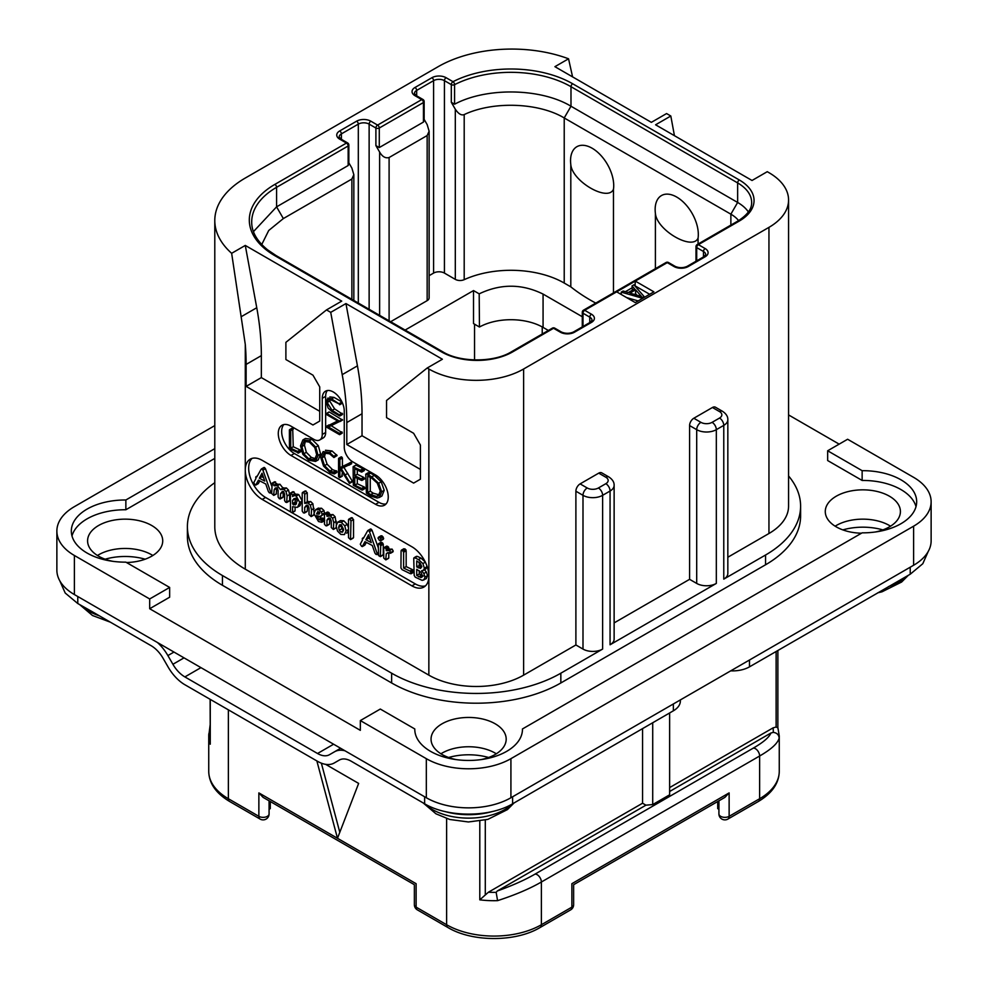 <?xml version="1.0" encoding="UTF-8"?>
<svg xmlns="http://www.w3.org/2000/svg" width="988" height="988" viewBox="0 0 988 988"><rect width="100%" height="100%" fill="white"/><g stroke="black" fill="none" stroke-linecap="round" stroke-linejoin="round"><path stroke-width="1.48" d="M74.396 555.491L74.396 594.566A59.823 34.531 180 0 1 56.872 570.15L56.872 531.075A59.823 34.531 0 0 0 74.396 555.491L149.682 598.963L169.652 587.44L169.652 597.209L149.682 608.731L360.336 730.342L360.336 720.573L426.322 758.673A59.823 34.531 0 0 0 510.92 758.673L913.604 526.184A59.823 34.531 0 0 0 931.128 501.768A59.823 34.531 0 0 0 913.604 477.34L847.618 439.252L827.66 450.775L827.66 460.544L862.141 480.452L862.141 470.683A53.834 31.085 180 0 1 916.679 501.768A53.834 31.085 180 0 1 862.141 532.841L522.454 728.959A53.834 31.085 180 0 1 522.454 729.366A53.834 31.085 180 0 1 468.621 760.451A53.834 31.085 180 0 1 414.787 729.366A53.834 31.085 180 0 1 414.787 728.959L380.306 709.051L360.336 720.573M74.396 594.566L426.322 797.748A59.823 34.531 180 0 0 510.92 797.748L913.604 565.26A59.823 34.531 180 0 0 931.128 540.844L931.128 501.768M496.322 753.795A37.569 21.687 0 0 0 495.186 753.103A37.569 21.687 0 0 0 440.92 753.795M890.546 526.184A37.569 21.687 0 0 0 889.41 525.505A37.569 21.687 0 0 0 835.144 526.184M152.856 555.491A37.569 21.687 0 0 0 151.72 554.811A37.569 21.687 0 0 0 97.454 555.491M839.158 444.131L788.572 414.923M862.141 470.683L827.66 450.775M916.012 506.646A53.834 31.085 0 0 0 862.141 480.452M522.454 729.774L522.454 728.959M414.787 729.774L414.787 728.959M214.791 458.407L125.859 509.759A53.834 31.085 0 0 0 71.988 535.953M126.489 562.518A37.569 21.687 0 0 0 162.724 540.844A37.569 21.687 0 0 0 151.72 525.505A37.569 21.687 0 0 0 110.78 520.8A37.569 21.687 0 0 0 87.586 540.844A37.569 21.687 0 0 0 98.59 556.17A37.569 21.687 0 0 0 112.83 561.332M875.17 532.026A37.569 21.687 0 0 0 900.414 511.537A37.569 21.687 0 0 0 889.41 496.198A37.569 21.687 0 0 0 848.47 491.493A37.569 21.687 0 0 0 825.276 511.537A37.569 21.687 0 0 0 836.28 526.876A37.569 21.687 0 0 0 861.511 533.211M480.934 759.624A37.569 21.687 0 0 0 506.189 739.135A37.569 21.687 0 0 0 495.186 723.796A37.569 21.687 0 0 0 454.245 719.103A37.569 21.687 0 0 0 431.052 739.135A37.569 21.687 0 0 0 442.056 754.474A37.569 21.687 0 0 0 456.308 759.624M788.572 475.969A119.634 69.074 180 0 1 800.601 506.165L800.601 515.934A119.634 69.074 180 0 1 765.564 564.778L560.838 682.967A119.634 69.074 180 0 1 391.631 682.967L222.436 585.291A119.634 69.074 180 0 1 187.399 536.447L187.399 526.678A119.634 69.074 180 0 1 214.791 482.687M125.859 509.759L125.859 499.99A53.834 31.085 180 0 0 71.321 531.075A53.834 31.085 180 0 0 125.859 562.147L169.652 587.44M214.791 448.638L125.859 499.99M214.791 425.593L74.396 506.646A59.823 34.531 0 0 0 56.872 531.075M149.682 598.963L149.682 608.731M598.395 487.986L605.842 483.688A7.892 4.557 0 0 0 605.842 477.241L598.728 473.141L580.117 483.885L587.23 487.986A7.892 4.557 0 0 0 598.395 487.986A5.977 3.458 60 0 1 602.618 495.321L602.618 649.079L560.838 673.199A119.634 69.074 180 0 1 391.631 673.199L222.436 575.522A119.634 69.074 180 0 1 187.399 526.678M523.615 369.006L523.615 675.15A66.999 38.68 180 0 1 428.854 675.15L245.283 569.162A104.086 60.095 180 0 1 214.791 526.678L214.791 220.534A104.086 60.095 0 0 0 231.649 253.311L245.283 245.432L341.725 301.118L326.497 309.911L330.721 312.356L345.948 303.563L442.389 359.237L427.162 368.03L428.854 369.006A66.999 38.68 0 0 0 523.615 369.006L768.948 227.364A66.999 38.68 0 0 0 788.572 200.008A66.999 38.68 0 0 0 768.948 172.665L767.256 171.69L752.029 180.483L655.587 124.797L670.815 116.004L666.579 113.558L651.351 122.351L554.91 66.678L568.545 58.798A104.086 60.095 0 0 0 438.166 66.678L245.283 178.038A104.086 60.095 0 0 0 214.791 220.534M523.615 675.15L575.893 644.966L582.994 649.079A13.881 8.015 180 0 0 602.618 649.079M800.601 506.165A119.634 69.074 180 0 1 765.564 555.009L723.772 579.129A13.881 8.015 180 0 0 727.835 573.46L727.835 419.702C727.971 416.566 726.192 413.762 722.524 411.304L715.423 407.204A5.977 3.458 -60 0 0 712.434 407.501L693.823 418.245L700.924 422.345A7.892 4.557 0 0 0 712.089 422.345A5.977 3.458 60 0 1 716.325 429.669L723.772 425.371L723.772 579.129M727.835 557.244L768.948 533.508A66.999 38.68 180 0 0 788.572 506.165L788.572 200.008M614.128 622.897L689.587 579.326L689.587 425.569L696.701 429.669A13.881 8.015 0 0 0 716.325 429.669L716.325 583.426L610.065 644.781A13.881 8.015 180 0 0 614.128 639.113L614.128 485.355C614.264 482.206 612.498 479.402 608.83 476.945L601.729 472.844A5.977 3.458 -60 0 0 598.728 473.141M689.587 425.569A5.977 3.458 -60 0 1 693.823 418.245M575.893 644.966L575.893 491.209A5.977 3.458 -60 0 1 580.117 483.885M716.325 583.426A13.881 8.015 180 0 1 696.701 583.426L689.587 579.326M411.934 585.872L262.203 499.422A23.922 13.82 60 0 1 245.283 470.115A23.922 13.82 60 0 1 250.236 459.161A23.922 13.82 60 0 1 262.203 460.346L411.934 546.796A23.922 13.82 60 0 1 428.854 576.103A23.922 13.82 60 0 1 423.901 587.057A23.922 13.82 60 0 1 411.934 585.872L415.318 583.92A23.922 13.82 -120 0 0 425.47 585.872M326.497 309.911L285.89 342.342L285.89 359.533L312.961 375.168L319.729 386.888L319.729 421.073L312.961 424.988L246.123 386.394L246.123 364.424A239.281 138.147 -120 0 0 245.283 344.417L231.649 253.311M241.628 316.469L256.757 307.737A239.281 138.147 60 0 1 261.351 355.631L261.351 377.601L246.123 386.394M256.757 307.737L245.283 245.432M319.729 411.304L261.351 377.601M616.673 291.843L635.284 302.587L653.895 291.843L635.284 281.098L584.686 310.294A2.396 1.383 120 0 0 582.994 313.233L589.762 317.136A7.657 4.421 180 0 1 592.01 320.26L590.256 322.298L573.336 332.067C569.409 333.709 565.469 333.709 561.517 332.067L554.75 328.152A2.396 2.396 0 0 0 552.366 328.152L511.414 351.79C494.111 362.584 460.05 362.584 442.748 351.79L276.084 255.571L267.489 249.766C256.868 240.961 251.594 231.711 251.705 221.991A84.943 49.042 180 0 1 276.578 187.312L348.159 145.989A2.396 1.383 0 0 0 348.85 145.014A2.396 2.396 0 0 0 347.653 142.951L340.885 139.036L339.143 137.011A7.657 4.421 180 0 1 341.391 133.886L358.311 124.118A7.657 4.421 180 0 1 369.129 124.118L375.897 128.02L375.897 145.607L379.627 152.053C382.319 156.697 385.481 158.525 389.099 157.524L427.162 135.541L429.125 131.206L427.162 124.599L424.148 119.363M568.545 58.798L572.583 76.879M674.434 135.677L670.815 116.004M427.162 368.03L386.555 400.473L386.555 417.652L413.626 433.287L420.394 445.008L420.394 479.192L413.626 483.107L346.8 444.526L346.8 422.543A239.281 138.147 -120 0 0 342.206 374.65L330.721 312.356M283.84 424.568A17.945 10.362 -120 0 0 283.136 439.24A17.945 10.362 -120 0 0 294.35 453.504L290.966 455.456A17.945 10.362 60 0 1 279.246 439.648A17.945 10.362 60 0 1 281.988 425.272A17.945 10.362 60 0 1 290.966 426.161L313.801 439.339A11.967 6.904 -120 0 0 319.791 439.932A11.967 6.904 -120 0 0 322.261 434.461L322.261 398.312A15.549 8.978 60 0 1 325.484 391.199A15.549 8.978 60 0 1 337.476 395.361A15.549 8.978 60 0 1 344.256 411.008L344.256 447.156A11.967 6.904 -120 0 0 352.716 461.816L375.564 474.993A17.945 10.362 60 0 1 387.284 490.814A17.945 10.362 60 0 1 384.542 505.189A17.945 10.362 60 0 1 375.564 504.3L378.947 502.349A17.945 10.362 -120 0 0 386.061 503.942M290.966 455.456L375.564 504.3M342.206 374.65L357.434 365.856L345.948 303.563M357.434 365.856A239.281 138.147 60 0 1 362.028 413.75L362.028 435.733L346.8 444.526M420.394 469.424L362.028 435.733M252.051 458.395A23.922 13.82 -120 0 0 250.458 477.933A23.922 13.82 -120 0 0 265.587 497.47L290.682 511.957M291.966 512.698L415.318 583.92M271.675 486.01L265.463 468.683L264.463 467.509L263.598 467.88M265.463 468.683L262.919 470.152L261.919 468.979L261.054 469.349L256.855 476.871L255.707 477.34L255.966 478.464L253.743 482.687L255.065 484.799L258.263 483.626L259.844 480.897M286.656 502.509L287.1 495.927L285.989 491.542L283.852 489.406L280.419 489.554L277.43 485.701L274.158 485.787L272.182 483.218L271.675 493.518L273.701 495.396L276.232 493.938L276.689 488.344L274.158 489.801L275.319 487.949L277.208 487.837L278.122 490.456L278.122 497.05L279.32 498.755L283.148 496.939L283.148 492.148L280.604 493.617L282.222 491.53L283.618 491.542L284.606 494.222L284.606 500.595L285.705 502.275L289.645 500.533L289.645 494.457L288.521 490.085L286.384 487.949L282.951 488.084L279.962 484.231L276.689 484.318M276.689 484.268L274.726 481.749L271.675 483.787M276.689 488.344L276.924 487.702M283.148 492.148L283.507 491.481M300.228 505.572L297.684 507.029L299.71 502.41L296.227 496.038L294.263 495.581L292.559 496.556L292.559 494.976L290.46 493.086L290.447 511.648L291.299 512.488L292.559 512.105L292.559 506.683L297.178 507.375L299.71 505.905L302.242 500.953L298.759 494.58L296.808 494.124L295.091 495.099M295.091 494.865L293.881 491.765L290.052 493.667M292.176 512.673L295.091 510.648L295.091 507.844M314.061 512.327L312.875 503.719L310.677 501.509L307.256 501.904M307.256 501.719L307.256 492.753L305.23 490.925L302.217 493L302.217 511.105L303.44 512.883L304.712 512.488L304.712 507.387L306.379 505.3M304.304 513.056L307.256 511.018L307.651 505.103M313.69 515.119L311.393 516.44M324.694 520.207L324.237 520.812L323.644 518.28L321.075 517.984L319.593 516.477M321.273 516.144L322.162 514.328L321.433 511.969L319.001 509.709L315.481 509.808L313.937 513.711L318.494 521.516L321.693 522.269L321.816 520.503L318.544 519.441L316.481 515.613L319.902 516.465L324.472 513.982L324.472 524.159L325.694 525.727L326.966 525.406L326.966 520.12L328.461 518.157M324.595 513.686L323.965 510.5L321.545 508.24L318.013 508.338M336.315 524.319L335.13 516.761L332.931 514.538L329.51 514.834M329.51 514.686L329.214 512.896L327.522 512.043L324.472 514.032L326.682 514.365L326.966 516.304L330.387 516.008L332.586 518.231L333.771 522.701L333.314 529.445L336.253 527.518M326.559 525.912L329.51 523.936L329.794 517.996M348.492 527.777L347.282 524.381L343.787 520.8L340.502 520.577L337.661 522.244L336.13 525.9L337.488 531.025L340.872 534.446L344.454 534.582L346.084 530.902L344.738 525.838L341.243 522.269L337.661 522.244M346.763 533.248L348.492 530.828M350.542 539.596L353.531 537.509L353.531 519.527L351.506 517.663L348.492 519.663L348.492 537.682L350.542 539.596L350.987 520.997L349.863 519.268L348.492 519.663M378.231 547.562L372.007 530.198L370.994 529.025L370.142 529.395M372.007 530.198L369.463 531.655L368.462 530.482L367.598 530.852L363.386 538.386L362.238 538.855L362.51 539.967L360.287 544.19L361.608 546.315L364.807 545.129L366.375 542.412M380.664 540.807L383.665 538.448L383.208 539.337L383.665 538.448L382.097 535.904L381.01 535.78L377.996 538.102L379.553 540.621L380.664 540.807L380.664 538.485L379.553 537.373L377.996 538.102M380.355 556.639L380.726 545.66L379.355 543.869L378.231 544.462L378.626 555.626L380.355 556.639L383.27 554.54L383.27 544.19L381.887 542.412L380.763 543.005M392.199 551.699L393.236 551.106L392.1 549.093L388.778 549.217M388.778 549.093L388.617 547.13L386.777 546.105L383.739 548.13L383.739 558.059L385.752 559.875L386.246 553.811L387.58 552.7L390.705 552.576L389.568 550.551L386.246 550.674L386.086 548.599L384.233 547.574L383.739 548.13M385.752 559.875L388.778 557.911L388.778 552.774M412.749 572.176L413.824 571.694L412.749 569.755L406.167 566.593L406.167 550.736L404.981 548.883L401.079 550.785L400.943 567.964L402.079 569.656L410.218 573.645L411.292 573.164L410.218 571.212L403.623 568.063L403.623 552.193L402.437 550.353L401.079 550.785M423.803 580.067L425.025 577.116L423.827 573.522L421.604 570.743L423.469 570.261L424.395 568.211L422.889 563.58L418.492 559.591L414.861 557.837L413.737 558.331L414.182 575.399L415.256 577.177L422.209 580.388L426.347 578.598L427.569 575.658L426.371 572.052L424.136 569.286M426.001 568.804L423.074 570.545L426.001 568.804L426.865 565.754M425.433 562.11L421.024 558.121L417.405 556.38L416.281 556.861M255.731 485.083L258.436 480.168L265.772 484.009L268.366 491.555L269.415 492.864L270.86 492.679L262.919 470.152M270.416 493.111L271.675 492.209M258.263 483.626L255.904 484.985M256.991 476.624L255.707 477.34M264.463 467.509L261.054 469.349M264.747 481.07L259.325 478.217L262.042 473.203L264.747 481.07M263.574 477.649L261.869 476.759L259.325 478.217M261.869 476.759L262.722 475.179M280.197 498.94L280.604 493.617M273.701 495.396L274.158 489.801M277.097 484.046L274.158 485.787M283.433 487.751L280.419 489.554M296.808 494.124L292.559 496.556M296.005 504.337L293.337 504.868L292.559 503.658L292.559 500.422L293.967 498.656L296.153 498.372L297.153 501.002L295.288 504.93M296.499 503.658L295.091 502.188L295.548 498.162M295.091 502.188L292.559 503.658M295.091 498.965L292.559 500.422M306.589 505.189L307.923 505.226L309.022 508.091L309.022 514.6L311.146 516.588L311.516 509.857L310.331 505.189L308.133 502.978L304.712 503.374L304.712 494.222L303.526 492.493L302.217 493M311.146 516.588L313.974 514.6M307.256 505.93L304.712 507.387M307.984 501.299L304.712 503.374M321.693 522.269L324.472 520.343M318.432 508.054L315.481 509.808M317.975 511.599L319.618 512.5L318.889 514.155L316.605 513.921L317.679 511.71M319.779 513.068L319.445 513.822M319.692 512.686L319.21 511.982M319.136 512.463L316.605 513.921M328.646 518.058L330.177 518.169L331.276 520.985L331.276 527.543L333.314 529.445M329.51 518.651L326.966 520.12M330.165 514.303L326.966 516.304M342.75 531.902L340.922 532.1L339.267 530.235L338.674 527.345L339.403 524.937L341.243 524.677L343.54 529.432L342.391 532.186M343.466 530.63L341.811 528.765L341.329 524.727M362.263 546.599L364.98 541.671L372.315 545.524L374.909 553.07L375.959 554.379L377.404 554.194L369.463 531.655M376.947 554.626L378.231 553.712M364.807 545.129L362.448 546.488M363.522 538.139L362.238 538.855M370.994 529.025L367.598 530.852M371.278 542.585L365.869 539.732L368.586 534.706L371.278 542.585M370.105 539.164L368.401 538.262L365.869 539.732M368.401 538.262L369.253 536.682M381.887 542.412L378.231 544.462M389.655 553.169L393.236 551.106M388.222 552.675L386.246 553.811L387.58 552.7M388.617 547.13L386.086 548.599M389.309 548.797L386.246 550.674M410.218 573.645L413.824 571.694M406.167 566.593L403.623 568.063M417.405 556.38L413.737 558.331M421.802 566.68L420.53 568.409L416.726 566.939L416.726 560.925L420.32 563.419L421.802 566.68M422.407 575.658L420.814 577.511L416.726 575.461L416.726 569.286L420.95 572.324L422.407 575.658M421.703 577.313L422.247 576.683M421.802 566.791L419.27 565.482L419.27 562.407M419.27 565.482L416.726 566.939M423.346 576.041L419.27 573.991L419.27 570.731M419.27 573.991L416.726 575.461M327.361 390.544A15.549 8.978 -120 0 0 325.645 396.361L325.645 432.509A11.967 6.904 60 0 1 323.175 437.98L319.791 439.932M294.35 453.504L378.947 502.349M297.882 453.047L300.932 451.405L300.451 450.12L293.251 446.749L292.695 428.384L289.398 430.002L289.447 448.737L298.388 452.862L297.919 451.578L290.719 448.219L290.719 430.706L289.398 430.002M315.53 461.433L318.05 455.443L315.777 447.119L309.33 440.747L302.884 439.944L300.525 445.872L302.797 454.245L308.701 460.186L315.53 461.433L318.272 459.852L320.594 453.986L318.309 445.662L311.875 439.29L305.416 438.474L303.081 439.833M302.884 439.944L305.416 438.474M334.179 473.907L333.944 472.264L329.93 471.054L324.546 465.632L322.014 457.889L324.138 453.109L329.535 453.788L333.919 457.543L337.093 455.567L334.549 457.036L329.535 452.442L323.125 451.615L320.606 457.074L323.521 466.052L329.93 472.437L334.179 473.907L336.723 472.437L336.957 471.35L332.462 469.596L327.077 464.162L324.546 456.419L325.521 452.665M337.093 455.567L332.067 450.973L325.46 450.256M352.63 481.625L350.098 483.095L341.243 468.621L351.481 463.767L351.16 462.31L339.872 467.657L339.872 459.457L338.563 458.617L338.563 476.673L339.872 477.266L339.872 468.361L349.456 483.367L352.63 481.625L343.787 467.151M342.416 466.2L342.416 458L341.712 456.95L338.563 458.617M339.242 477.525L342.416 475.808L341.774 476.055L342.416 472.313M357.298 483.75L354.766 485.219L354.766 477.13L361.472 480.353L364.535 478.81L364.029 477.55L357.298 474.252L354.766 475.722L354.766 468.67L361.324 472.005L364.387 470.313L363.806 469.078L356.075 465.212L353.111 466.867L353.321 485.33L361.917 490.023L364.98 488.319L364.547 487.146L357.298 483.75L357.298 478.34M357.298 474.252L357.298 469.967M379.404 497.433L381.936 495.976L384.209 490.332L381.207 481.798L374.304 475.413L369.796 472.61L365.782 474.141L366.4 493.098L370.932 496.112L377.095 498.001L379.404 497.433L381.677 491.802L378.676 483.268L371.76 476.883L367.252 474.079L365.684 474.524M366.4 474.265L368.932 472.795M342.428 413.676L339.884 415.145L332.079 410.378L327.213 402.548L328.288 399.547L331.857 400.276L339.835 404.314L331.56 398.893L327.893 398.041L326.262 401.894L328.102 408.019L331.882 411.477L339.662 415.973L342.527 414.145L334.623 408.909L329.757 401.091L329.93 399.436M339.526 404.697L342.058 403.24L342.009 401.993M339.464 403.45L341.996 401.993L334.105 397.423L329.856 396.917M339.464 434.609L339.39 433.349L328.411 427.014L342.564 420.048L340.033 421.518L326.793 413.49L326.867 414.75L337.945 421.147L326.435 426.359L326.509 427.137L339.464 434.609L342.317 432.806L331.252 425.729M342.564 420.048L329.325 412.021L326.423 413.737M337.637 420.962L326.201 426.655M293.251 446.749L290.719 448.219M300.13 449.96L297.598 451.43M304.181 441.327L309.33 442.13L314.764 447.539L316.654 454.653L314.555 459.865L308.799 458.864L303.81 453.788L301.908 446.576L304.032 441.414M315.728 458.778L311.331 457.395L306.342 452.319L304.452 445.106L305.453 440.969M336.957 471.35L334.426 472.807M351.16 462.31L339.872 467.657M351.605 462.829L349.073 464.298L348.628 463.78M348.937 465.237L349.073 464.298M351.481 463.767L349.27 465.039M361.917 490.023L362.003 488.615L354.766 485.219M363.448 468.892L360.904 470.362L353.111 466.867M363.806 469.078L360.904 470.362M364.214 469.596L361.67 471.066L361.262 470.535M361.324 472.005L361.67 471.066M361.472 480.353L361.497 479.007L354.766 475.722M364.177 486.961L361.633 488.43M369.796 472.61L367.252 474.079M370.179 472.906L367.635 474.376M370.265 473.363L367.721 474.833M380.281 491.073L378.305 495.927L376.514 496.421L370.648 494.642L367.709 492.642L367.709 476.068L371.896 478.254L377.268 483.12L380.281 491.073M379.38 494.926L373.192 493.173L370.253 491.172L370.253 477.34M370.253 491.172L367.709 492.642M339.662 415.973L339.884 415.145M674.026 266.538A2.396 1.383 -60 0 1 675.224 266.414L668.456 262.512A2.396 1.383 -60 0 0 667.258 262.635A2.396 1.383 -120 0 0 666.06 262.512L583.488 310.183A2.396 1.383 60 0 1 584.686 310.294L591.454 314.209A10.053 5.805 180 0 1 591.454 322.409L574.534 332.178A10.053 5.805 180 0 1 560.32 332.178L553.552 328.275L512.611 351.913A50.252 29.01 180 0 1 441.55 351.913L274.886 255.694A87.339 50.425 180 0 1 274.886 184.386L346.467 143.062L339.699 139.16A10.053 5.805 180 0 1 339.699 130.947L356.619 121.178A10.053 5.805 180 0 1 370.821 121.178L377.589 125.093L421.753 99.59L414.985 95.688A10.053 5.805 180 0 1 414.985 87.487L431.904 77.719A10.053 5.805 180 0 1 446.119 77.719L452.998 81.683A87.339 50.425 180 0 1 572.682 83.77L739.333 179.989A50.252 29.01 180 0 1 739.333 221.016L698.393 244.654L705.16 248.568A10.053 5.805 180 0 1 705.16 256.769L688.241 266.538A10.053 5.805 180 0 1 674.026 266.538L667.258 262.635L635.284 281.098L635.049 286.112M632.024 287.854L625.379 291.695M583.488 310.183A2.396 2.396 0 0 0 582.29 312.257A2.396 1.383 0 0 0 582.994 313.233L582.994 326.485M552.366 328.152A2.396 1.383 -120 0 1 553.552 328.275A2.396 1.383 -60 0 1 554.75 328.152M253.459 231.624L276.578 206.85L348.159 165.527L348.159 145.989A2.396 1.383 -120 0 0 346.467 143.062A2.396 1.383 -60 0 1 347.653 142.951M375.897 145.607L379.281 147.558L379.281 128.02A2.396 1.383 60 0 0 377.589 125.093A2.396 1.383 120 0 0 375.897 128.02A2.396 1.383 180 0 0 379.281 128.02L423.444 102.53A2.396 1.383 0 0 0 424.148 101.554A2.396 2.396 0 0 0 422.95 99.479L416.183 95.564L414.429 93.539A7.657 4.421 180 0 1 416.677 90.414L433.596 80.645A7.657 4.421 180 0 1 444.427 80.645L451.306 84.622L451.306 102.295L455.307 109.223C458.444 113.879 461.408 115.658 464.199 114.583C492.814 100.949 538.559 102.493 564.222 117.955L730.873 214.174A38.285 22.107 180 0 1 738.616 220.62M379.281 147.558L423.444 122.067L423.444 102.53A2.396 1.383 -120 0 0 421.753 99.59A2.396 1.383 -60 0 1 422.95 99.479M451.306 102.295L454.579 104.209L454.579 84.672A2.396 1.297 62.9 0 0 452.998 81.683A2.396 1.383 120 0 0 451.306 84.622A2.396 1.383 180 0 0 454.579 84.672A84.943 49.042 180 0 1 570.99 86.697L737.641 182.916A47.856 27.627 180 0 1 751.658 202.454C751.596 205.01 751.979 211.963 738.135 220.892L697.195 244.542A2.396 1.383 60 0 1 698.393 244.654A2.396 1.383 120 0 0 696.701 247.58L703.468 251.495A7.657 4.421 180 0 1 705.704 254.62L703.962 256.645L687.043 266.414C683.103 268.069 679.164 268.069 675.224 266.414M697.195 244.542A2.396 2.396 0 0 0 695.997 246.605A2.396 1.383 0 0 0 696.701 247.58L696.701 260.844M348.85 145.014L348.85 163.983L348.159 165.527M348.85 162.835L351.876 168.071L353.84 174.678L351.876 179.013L283.346 218.57L276.578 206.85L276.578 187.312A2.396 1.383 60 0 0 274.886 184.386M424.148 101.554L424.148 120.511L423.444 122.067M595.764 303.094A191.425 110.52 180 0 1 570.805 286.853L564.222 283.05A75.372 43.521 0 0 0 464.199 279.666A6.694 3.866 180 0 1 455.307 279.369L444.427 273.083A7.657 4.421 0 0 0 433.596 273.083L429.125 275.664M454.579 104.209C486.479 87.105 540.93 88.056 570.99 106.235L737.641 202.454A47.856 27.627 180 0 1 748.41 211.988M429.125 131.206L429.125 297.894A6.694 3.866 180 0 1 427.162 300.636L390.643 321.718M405.117 330.066L473.524 290.571L479.192 293.844L479.452 327.016L473.524 323.582L473.524 290.571M479.192 293.844C500.607 283.605 521.886 283.68 543.067 294.078L582.29 316.728M261.746 244.518L268.724 230.488L283.346 218.57M613.474 189.251C608.052 202.207 572.2 181.471 570.805 164.613A30.529 17.623 60 0 1 570.545 160.686A30.529 17.623 60 0 1 592.133 148.225A30.529 17.623 60 0 1 613.721 185.608A30.529 17.623 60 0 1 613.474 189.251L613.474 292.88M570.805 164.613L570.805 286.853M698.071 244.036L698.071 238.096A30.529 17.623 -120 0 0 698.318 234.452A30.529 17.623 -120 0 0 676.731 197.069A30.529 17.623 -120 0 0 655.143 209.53A30.529 17.623 -120 0 0 655.402 213.457L655.402 268.662M698.071 238.096C692.662 251.038 656.822 230.34 655.402 213.457M543.067 294.078L543.067 327.399A45.46 26.244 0 0 0 479.452 327.016M543.067 327.399L548.365 330.461M718.918 809.37L717.72 808.592L717.72 801.503M718.918 800.811L718.918 813.902A5.977 5.977 0 0 0 727.897 819.077A5.977 3.458 -120 0 0 729.132 816.335A5.977 3.458 180 0 1 722.611 817.088A5.977 3.458 180 0 1 718.918 813.902M729.132 792.895L724.908 797.365L573.633 884.705L573.633 904.687A5.977 3.458 180 0 1 571.879 907.132L571.879 883.692C574.201 885.026 574.201 885.026 571.879 883.692L729.132 792.895L729.132 816.335L759.636 798.724L759.636 756.005L541.375 882.012C529.766 888.731 515.168 894.943 497.582 900.648A66.999 38.68 180 0 1 479.798 899.833L479.798 821.114M316.864 760.933L337.488 838.293L416.121 883.692C413.799 885.026 413.799 885.026 416.121 883.692L416.121 907.132A5.977 3.458 180 0 1 414.367 904.687A5.977 5.977 0 0 0 417.356 909.874A5.977 3.458 -60 0 1 416.121 907.132L446.625 924.743L446.625 818.546M414.367 904.687L414.367 884.692L263.092 797.365L258.868 792.895L337.488 838.293L358.644 783.41L325.62 764.341M339.798 832.304L321.359 763.168M269.082 813.902A5.977 3.458 180 0 1 265.389 817.088A5.977 3.458 180 0 1 258.868 816.335A5.977 3.458 -60 0 0 260.103 819.077A5.977 5.977 0 0 0 269.082 813.902L269.082 800.811M269.082 809.37L270.28 808.592L270.28 801.503M210.123 699.306L210.259 744.211A66.999 38.68 180 0 1 208.74 736.011A66.999 38.68 180 0 1 208.839 733.948M210.123 731.318L208.839 733.726M340.613 748.262L334.524 751.782A33.493 19.34 -120 0 1 344.997 750.794M92.415 611.807L77.78 603.532L65.208 593.022L59.725 580.685M92.403 611.807L151.139 645.707A23.922 13.82 60 0 1 163.106 658.341L168.133 667.048A33.493 19.34 -120 0 0 184.88 684.733L317.531 761.316A33.493 19.34 -120 0 0 334.277 762.971L339.304 760.068A23.922 13.82 60 0 1 351.271 761.254L424.63 803.787L424.63 796.773M157.413 642.496A33.493 19.34 -120 0 1 167.886 655.575L172.912 664.282A23.922 13.82 60 0 0 184.88 676.916L317.531 753.498A23.922 13.82 60 0 0 329.498 754.684L334.524 751.782M424.63 803.787C447.527 817.558 489.715 817.558 512.611 803.787L673.347 710.817L673.347 703.975M680.361 699.924L680.361 701.048A23.922 13.82 180 0 1 673.347 710.817M749.484 660.009L749.484 666.851A23.922 13.82 180 0 1 730.7 670.852M749.484 666.851L910.22 574.226L910.22 567.211M339.304 760.068L334.277 762.971M928.275 551.378L922.792 563.716L910.22 574.226M753.288 748.114C763.329 742.334 769.207 737.307 770.924 733.01L773.246 732.38C776.852 732.8 778.828 734.702 779.162 738.085C777.791 743.322 771.282 749.287 759.636 756.005A5.977 3.458 -120 0 0 753.288 748.114L535.027 874.121C525.06 879.9 512.463 885.532 497.26 891.015L496.161 892.349L497.582 900.648M642.558 728.588L642.558 803.219L645.942 805.171L497.26 891.015M645.942 805.171L652.71 804.565L652.71 722.722M669.629 712.966L669.629 794.809L652.71 804.565M770.924 733.01L669.629 791.499M642.558 803.219L488.405 892.226L479.798 899.833M540.14 927.485C515.81 942.206 472.19 942.206 447.86 927.485A5.977 3.458 -60 0 1 446.625 924.743A66.999 38.68 180 0 0 541.375 924.743A5.977 3.458 -120 0 1 540.14 927.485L570.644 909.874A5.977 3.458 -120 0 0 571.879 907.132L541.375 924.743L541.375 882.012A5.977 3.458 -120 0 0 535.027 874.121M669.629 787.597L773.024 727.897L776.123 726.995L777.741 727.823M779.26 771.381C779.013 783.262 772.048 793.29 758.401 801.466A5.977 3.458 -120 0 0 759.636 798.724A66.999 38.68 180 0 0 779.26 771.381L779.26 736.011L777.865 727.501L777.877 650.462M649.659 294.276L635.284 285.977M641.533 298.969L641.533 297.993L644.077 296.524L633.925 284.803L632.024 285.903L632.357 290.2M626.651 297.598L638.149 300.92M644.077 297.499L644.077 296.524M621.23 294.473L621.23 292.127L641.533 297.993M632.024 285.903L634.642 288.879L628.294 292.547L623.144 291.028L621.23 292.127M641.508 296.511L629.912 293.103L635.617 289.817L641.508 296.511M634.395 294.424L635.617 293.72L636.877 295.153M635.617 293.72L635.617 289.817M426.322 758.673L426.322 797.748M510.92 758.673L510.92 797.748M913.604 526.184L913.604 565.26M391.631 673.199L391.631 682.967M560.838 673.199L560.838 682.967M765.564 555.009L765.564 564.778M587.23 487.986A5.977 3.458 120 0 0 582.994 495.321A13.881 8.015 0 0 0 602.618 495.321L610.065 491.024L610.065 644.781M712.089 422.345L719.536 418.048A5.977 3.458 60 0 1 723.772 425.371A13.881 8.015 0 0 0 727.835 419.702M719.536 418.048A7.892 4.557 0 0 0 719.536 411.601L712.434 407.501M719.536 411.601A5.977 3.458 -60 0 1 722.524 411.304M768.948 227.364L768.948 533.508M700.924 422.345A5.977 3.458 120 0 0 696.701 429.669L696.701 583.426M605.842 483.688A5.977 3.458 60 0 1 610.065 491.024A13.881 8.015 0 0 0 614.128 485.355M605.842 477.241A5.977 3.458 -60 0 1 608.83 476.945M575.893 491.209L582.994 495.321L582.994 649.079M428.854 369.006L428.854 675.15M245.283 569.162L245.283 344.417M246.123 364.424L261.351 355.631M346.8 422.543L362.028 413.75M262.203 499.422L265.587 497.47M271.675 491.135L270.663 491.728M289.645 494.457L287.1 495.927M282.741 497.483L280.506 498.767M275.615 481.922L273.071 483.379M276.689 483.527L274.158 484.997M279.962 484.231L277.43 485.701M286.384 487.949L283.852 489.406M288.521 490.085L285.989 491.542M298.759 494.58L296.227 496.038M302.217 500.965L299.71 502.41M294.708 511.204L292.423 512.525M293.881 491.765L291.349 493.222M295.091 493.506L292.559 494.976M295.869 503.398L293.337 504.868M314.061 508.388L311.516 509.857M306.848 511.586L304.588 512.896M306.07 491.024L303.526 492.493M307.256 492.753L304.712 494.222M310.677 501.509L308.133 502.978M312.875 503.719L310.331 505.189M324.36 519.046L321.816 520.503M321.545 508.24L319.001 509.709M323.965 510.5L321.433 511.969M324.694 512.871L322.162 514.328M319.655 516.563L317.111 518.033M321.075 517.984L318.544 519.441M322.755 518.33L320.223 519.799M323.644 518.28L321.112 519.75M336.315 521.244L333.771 522.701M329.103 524.443L326.867 525.74M328.436 512.253L325.892 513.723M329.214 512.896L326.682 514.365M329.51 513.933L326.966 515.39M332.931 514.538L330.387 516.008M335.13 516.761L332.586 518.231M347.282 524.381L344.738 525.838M348.492 529.519L346.084 530.902M343.787 520.8L341.243 522.269M343.404 530.655L340.922 532.1M341.811 528.765L339.267 530.235M341.218 525.875L338.674 527.345M353.531 519.527L350.987 520.997M353.074 538.139L350.864 539.411M352.407 517.798L349.863 519.268M378.231 552.638L377.206 553.231M383.196 537.027L380.664 538.485M383.208 539.337L380.825 540.708M382.097 535.904L379.553 537.373M383.27 544.19L380.726 545.66M382.899 555.182L380.541 556.54M382.825 543.19L380.281 544.66M392.1 549.093L389.568 550.551M387.679 546.315L385.135 547.784M388.778 547.97L386.246 549.439M413.49 570.582L410.946 572.052M404.981 548.883L402.437 550.353M405.969 549.785L403.425 551.242M406.167 550.736L403.623 552.193M412.404 569.582L409.872 571.039M412.749 569.755L410.218 571.212M426.371 572.052L423.827 573.522M427.569 575.658L425.025 577.116M421.024 558.121L418.492 559.591M425.346 562.16L422.889 563.58M426.94 566.741L424.395 568.211M420.95 566.396L418.418 567.865M421.197 575.387L418.653 576.844M325.645 432.509L322.261 434.461M322.261 398.312L325.645 396.361M300.451 450.12L297.919 451.578M293.251 429.237L290.719 430.706M318.309 445.662L315.777 447.119M320.594 453.986L318.05 455.443M311.875 439.29L309.33 440.747M311.331 457.395L308.799 458.864M306.342 452.319L303.81 453.788M304.452 445.106L301.908 446.576M332.067 450.973L329.535 452.442M336.624 454.69L334.08 456.147M324.546 456.419L322.014 457.889M327.077 464.162L324.546 465.632M332.462 469.596L329.93 471.054M335.784 470.708L333.252 472.178M336.476 470.794L333.944 472.264M352.481 480.971L349.937 482.44M342.416 458L339.872 459.457M350.579 462.384L348.035 463.841M347.825 473.376L345.294 474.845M364.547 487.146L362.003 488.615M363.016 468.707L360.472 470.165M363.732 477.402L361.188 478.871M364.029 477.55L361.497 479.007M364.35 487.047L361.818 488.517M381.207 481.798L378.676 483.268M384.209 490.332L381.677 491.802M374.304 475.413L371.76 476.883M379.046 494.951L376.514 496.421M373.192 493.173L370.648 494.642M342.194 414.503L339.983 415.775M334.105 397.423L331.56 398.893M342.058 403.24L339.823 404.524M329.757 401.091L327.213 402.548M334.623 408.909L332.079 410.378M342.12 413.243L339.588 414.713M342.009 433.152L339.773 434.436M342.268 419.492L339.736 420.962M341.934 431.892L339.39 433.349M591.454 314.209A2.396 1.383 120 0 0 589.762 317.136L589.762 323.385M591.454 322.409A2.396 1.383 -120 0 0 590.256 322.298M574.534 332.178A2.396 1.383 -120 0 0 573.336 332.067M560.32 332.178A2.396 1.383 -60 0 1 561.517 332.067M512.611 351.913A2.396 1.383 -120 0 0 511.414 351.79M441.55 351.913A2.396 1.383 -60 0 1 442.748 351.79M274.886 255.694A2.396 1.383 -60 0 1 276.084 255.571M339.699 139.16A2.396 1.383 -60 0 1 340.885 139.036M339.699 130.947A2.396 1.383 60 0 1 341.391 133.886L341.391 139.32M356.619 121.178A2.396 1.383 60 0 1 358.311 124.118L358.311 303.044M370.821 121.178A2.396 1.383 120 0 0 369.129 124.118L369.129 309.293M414.985 95.688A2.396 1.383 -60 0 1 416.183 95.564M414.985 87.487A2.396 1.383 60 0 1 416.677 90.414L416.677 95.861M431.904 77.719A2.396 1.383 60 0 1 433.596 80.645L433.596 273.083M446.119 77.719A2.396 1.383 120 0 0 444.427 80.645L444.427 273.083M572.682 83.77A2.396 1.383 120 0 0 570.99 86.697L570.99 106.235L564.222 117.955L564.222 283.05M739.333 179.989A2.396 1.383 120 0 0 737.641 182.916L737.641 202.454L730.873 214.174L730.873 225.091M739.333 221.016A2.396 1.383 -120 0 0 738.135 220.892M705.16 248.568A2.396 1.383 120 0 0 703.468 251.495L703.468 257.745M705.16 256.769A2.396 1.383 -120 0 0 703.962 256.645M688.241 266.538A2.396 1.383 -120 0 0 687.043 266.414M379.627 152.053L379.627 315.357M455.307 109.223L455.307 279.369M351.876 299.327L351.876 179.013M389.099 157.524L389.099 320.816M427.162 300.636L427.162 135.541M464.199 114.583L464.199 279.666M474.536 359.928L474.536 324.175M542.227 334.006L542.227 326.917M258.868 792.895L258.868 816.335L228.364 798.724L228.364 709.829M210.259 699.38L210.259 744.211M260.103 819.077L229.599 801.466A5.977 3.458 -60 0 1 228.364 798.724A66.999 38.68 180 0 1 208.74 771.381L208.74 736.011L210.123 725.031M77.78 603.532L77.78 596.517M167.886 655.575L173.974 652.055M317.531 753.498L333.598 744.223M184.88 676.916L200.947 667.629M172.912 664.282L184.027 657.86M492.518 811.469A53.821 31.073 180 0 1 444.724 811.469M512.735 803.726A51.475 29.726 180 0 1 432.213 809.419A51.475 29.726 180 0 1 424.507 803.726M512.611 803.787L512.611 796.773M842.85 529.889A44.929 25.935 180 0 1 882.852 529.889M906.959 576.115A51.475 29.726 180 0 1 888.62 586.526M448.614 757.5A44.929 25.935 180 0 1 488.628 757.5M779.26 736.011A66.999 38.68 180 0 1 779.162 738.085M496.161 892.349A61.021 35.222 180 0 1 488.405 892.226M485.293 894.893L485.293 820.04M776.123 651.475L776.123 726.995M773.024 727.897A61.021 35.222 180 0 1 773.246 732.38M105.148 559.196A44.929 25.935 180 0 1 145.15 559.196M99.38 615.833A51.475 29.726 180 0 1 88.747 611.115A51.475 29.726 180 0 1 81.041 605.422M222.436 575.522L222.436 585.291M270.675 493.024L271.675 492.444M255.818 485.059L258.35 483.589M255.941 476.747L257.399 475.907M261.412 468.954L263.944 467.485M286.891 502.435L289.422 500.965M280.382 498.878L282.914 497.409M273.935 495.321L276.467 493.864M271.935 483.305L274.466 481.835M292.312 512.624L294.856 511.154M290.324 493.148L292.868 491.678M293.312 495.89L295.844 494.42M311.294 516.526L313.826 515.069M304.465 512.994L307.009 511.525M302.513 492.469L305.045 491.011M321.927 522.207L324.472 520.738M333.561 529.358L336.093 527.901M326.744 525.838L329.276 524.381M324.694 513.599L327.226 512.13M350.728 539.522L353.259 538.065M348.739 519.219L351.271 517.749M377.218 554.54L378.231 553.947M362.361 546.574L364.893 545.104M362.485 538.25L363.93 537.41M367.944 530.457L370.488 529M380.751 540.757L383.282 539.3M378.416 537.274L380.948 535.805M380.454 556.602L382.998 555.133M378.503 543.696L381.035 542.239M390.445 553.317L392.989 551.847M386.024 559.801L388.568 558.331M383.974 547.661L386.518 546.191M411.057 573.781L413.589 572.311M401.35 550.205L403.882 548.735M413.984 557.788L416.516 556.318M298.29 453.122L300.834 451.652M289.521 429.694L292.065 428.224M334.45 473.857L336.994 472.388M339.736 477.636L342.28 476.167M338.674 458.296L341.218 456.839M349.135 465.138L351.679 463.668M362.324 490.085L364.856 488.615M353.198 466.62L355.742 465.163M361.731 472.079L364.276 470.621M361.917 480.44L364.461 478.982M365.77 474.154L368.302 472.684M366.523 474.005L369.067 472.536M339.724 404.734L342.268 403.265M339.872 415.997L342.416 414.528M326.361 426.396L328.905 424.926M326.522 413.441L329.053 411.971M339.674 434.646L342.206 433.176M668.456 262.512A2.396 2.396 0 0 0 666.06 262.512M582.29 326.892L582.29 312.257M695.997 261.252L695.997 246.605M353.84 300.463L353.84 174.678M229.599 801.466C215.952 793.29 208.987 783.262 208.74 771.381M514.032 802.972L507.412 809.617L487.813 819.398L468.411 821.967L449.762 819.484L435.967 813.816L423.21 802.972M908.256 575.374L901.649 582.018L882.049 591.787L877.653 592.862M447.86 927.485L417.356 909.874M570.644 909.874A5.977 5.977 0 0 0 573.633 904.687M758.401 801.466L727.897 819.077M110.347 622.168L92.502 615.512L79.744 604.681"/></g></svg>
